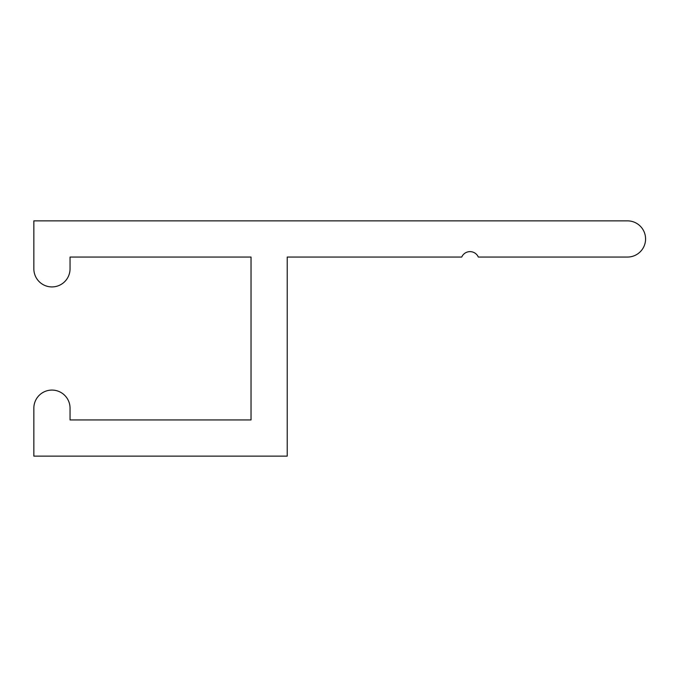 <?xml version="1.0" encoding="UTF-8"?>
<svg xmlns="http://www.w3.org/2000/svg" width="677" height="677" viewBox="0 0 677 677"><rect width="100%" height="100%" fill="white"/><g stroke="black" fill="none" stroke-linecap="round" stroke-linejoin="round"><path stroke-width="1.02" d="M478.317 257.057L627.477 257.057A18.101 18.101 0 0 0 645.579 238.956A18.101 18.101 0 0 0 627.477 220.863L33.85 220.863L33.85 268.82A18.101 18.101 0 0 0 51.951 286.921A18.101 18.101 0 0 0 70.044 268.82L70.044 257.057L251.032 257.057L251.032 419.943L70.044 419.943L70.044 408.18A18.101 18.101 0 0 0 51.951 390.079A18.101 18.101 0 0 0 33.85 408.18L33.85 456.137L287.226 456.137L287.226 257.057L461.731 257.057A9.046 9.046 0 0 1 478.317 257.057"/></g></svg>
